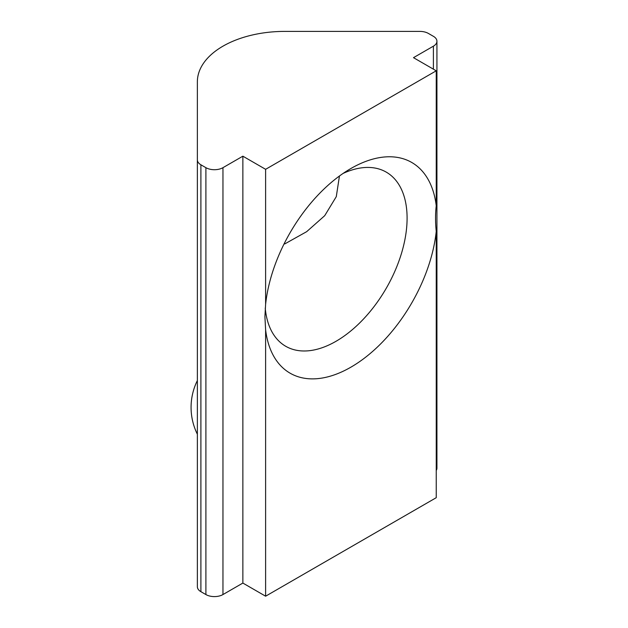 <?xml version="1.0" encoding="UTF-8"?>
<svg xmlns="http://www.w3.org/2000/svg" width="628" height="628" viewBox="0 0 628 628"><rect width="100%" height="100%" fill="white"/><g stroke="black" fill="none" stroke-linecap="round" stroke-linejoin="round"><path stroke-width="0.94" d="M284.743 243.931L306.66 231.677L324.707 215.687L336.286 196.65L339.45 176.013M265.244 308.081A100.543 58.051 120 0 0 285.724 346.279A100.543 58.051 120 0 0 335.996 341.302A100.543 58.051 120 0 0 401.685 252.699A100.543 58.051 120 0 0 386.267 172.135A100.543 58.051 120 0 0 343.108 173.422M350.926 168.5L350.926 168.492A121.659 70.242 120 0 0 265.613 304.337L265.613 169.317L436.24 70.807L436.24 205.827A121.659 70.242 120 0 0 350.926 168.492M436.24 205.827C435.306 213.795 435.306 222.288 436.24 231.316L436.24 497.69L265.613 596.2L265.613 329.826A121.659 70.242 120 0 0 350.926 367.16A121.659 70.242 120 0 0 436.24 231.316M197.365 294.383L197.365 508.735M265.613 329.826L264.914 316.677L265.613 304.337M200.897 164.787L200.897 591.678A12.065 6.963 180 0 1 197.365 586.748L197.365 159.865A12.065 6.963 0 0 0 200.897 164.787L205.898 167.676A12.065 6.963 0 0 0 222.956 167.676L242.863 156.184L265.613 169.317M242.863 156.184L242.863 583.067L265.613 596.2M436.24 70.807L413.491 57.666L433.399 46.174A12.065 6.963 0 0 0 436.931 41.252A12.065 6.963 0 0 0 433.399 36.322L428.398 33.441A12.065 6.963 0 0 0 419.865 31.4L284.743 31.4A87.386 50.452 0 0 0 197.365 81.852L197.365 164.858M197.365 81.852L197.365 159.865M200.897 591.678L205.898 594.559L205.898 167.676M222.956 167.676L222.956 594.559L242.863 583.067M436.931 41.252L436.931 468.135A12.065 6.963 180 0 1 436.24 470.458M222.956 594.559A12.065 6.963 180 0 1 205.898 594.559M433.399 69.166L433.399 46.174M197.365 380.56A60.327 60.327 0 0 0 197.365 434.215"/></g></svg>
